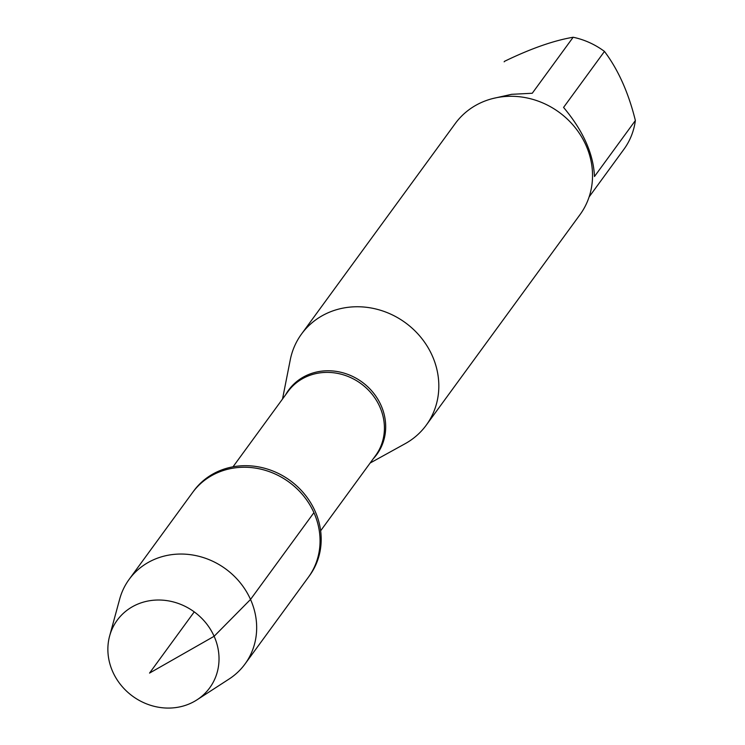 <?xml version="1.0" encoding="UTF-8"?>
<svg xmlns="http://www.w3.org/2000/svg" width="745" height="745" viewBox="0 0 745 745"><rect width="100%" height="100%" fill="white"/><g stroke="black" fill="none" stroke-linecap="round" stroke-linejoin="round"><path stroke-width="1.12" d="M197.006 699.825L229.097 679.03A71.744 65.383 -143.9 0 0 245.003 664.019L309.529 575.661A71.744 65.383 -143.9 0 0 315.051 511.107A71.744 65.383 -143.9 0 0 257.295 466.668A71.744 65.383 -143.9 0 0 193.663 491.039L192.527 492.594A71.744 65.383 36.1 0 1 256.159 468.223A71.744 65.383 36.1 0 1 313.915 512.662A71.744 65.383 36.1 0 1 308.393 577.217A71.744 65.383 -143.9 0 0 289.023 482.099A71.744 65.383 -143.9 0 0 192.527 492.594L129.127 579.396A71.744 65.383 -143.9 0 0 119.675 599.11L109.627 636.007A57.291 52.215 36.1 0 1 158.694 600.014A57.291 52.215 36.1 0 1 214.122 636.286A57.291 52.215 36.1 0 1 197.006 699.825A57.291 52.215 36.1 0 1 112.774 671.813A57.291 52.215 36.1 0 1 109.627 636.007M282.523 399.022L290.261 359.854A77.238 70.393 36.1 0 1 301.529 334.03A77.238 70.393 36.1 0 1 405.41 322.743A77.238 70.393 36.1 0 1 426.27 425.144A77.238 70.393 36.1 0 1 405.103 443.722L370.144 463.017M426.27 425.144L579.982 214.681A77.238 70.393 -143.9 0 0 585.924 145.182A77.238 70.393 -143.9 0 0 523.744 97.334A77.238 70.393 -143.9 0 0 455.232 123.577L301.529 334.03M492.762 98.536L511.601 94.326L532.256 93.255L573.156 37.25A74.146 67.581 36.1 0 1 604.465 51.424C618.229 69.723 628.529 92.752 635.373 120.522A74.146 67.581 36.1 0 1 623.91 149.298L589.109 196.941M504.542 61.304L504.151 61.835A74.146 67.581 36.1 0 1 504.542 61.304C530.868 48.555 553.74 40.537 573.156 37.25M604.465 51.424L563.565 107.42C583.167 130.775 593.467 153.815 594.473 176.518L635.373 120.522M245.003 664.019A71.744 65.383 -143.9 0 0 225.633 568.901A71.744 65.383 -143.9 0 0 129.127 579.396M194.24 611.878L149.54 673.089L214.122 636.286L250.516 599.464L313.915 512.662M285.642 394.748A54.59 49.757 36.1 0 1 334.114 371.103A54.59 49.757 36.1 0 1 381.021 405.336A54.59 49.757 36.1 0 1 373.264 458.743M320.639 530.803L375.592 455.558A54.255 49.449 -143.9 0 0 379.773 406.733A54.255 49.449 -143.9 0 0 336.097 373.124A54.255 49.449 -143.9 0 0 287.97 391.563L233.017 466.808"/></g></svg>
